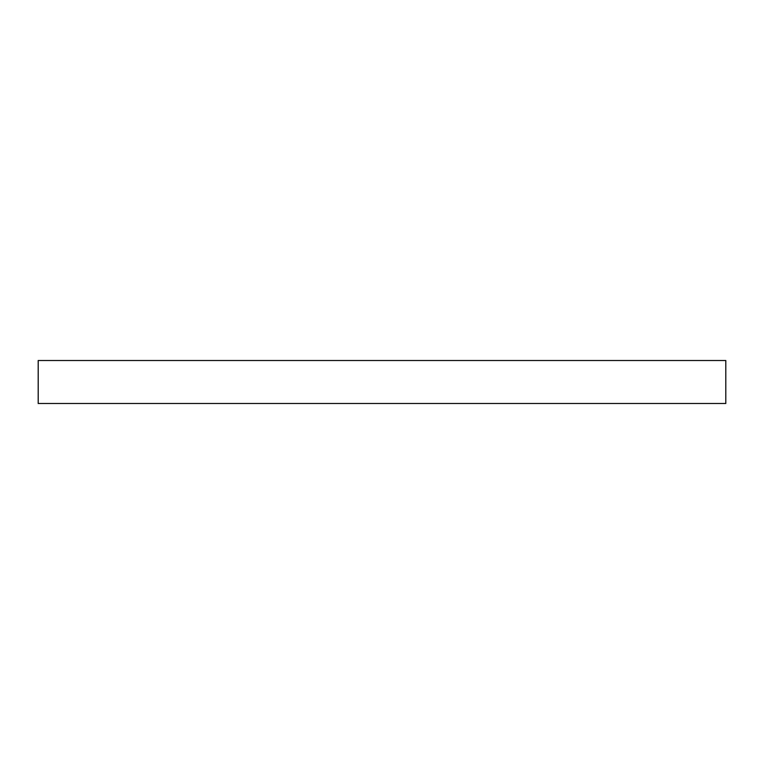 <?xml version="1.0" encoding="UTF-8"?>
<svg xmlns="http://www.w3.org/2000/svg" width="764" height="764" viewBox="0 0 764 764"><rect width="100%" height="100%" fill="white"/><g stroke="black" fill="none" stroke-linecap="round" stroke-linejoin="round"><path stroke-width="1.15" d="M725.8 360.503L38.2 360.503L38.2 403.497L725.8 403.497L725.8 360.503"/></g></svg>
